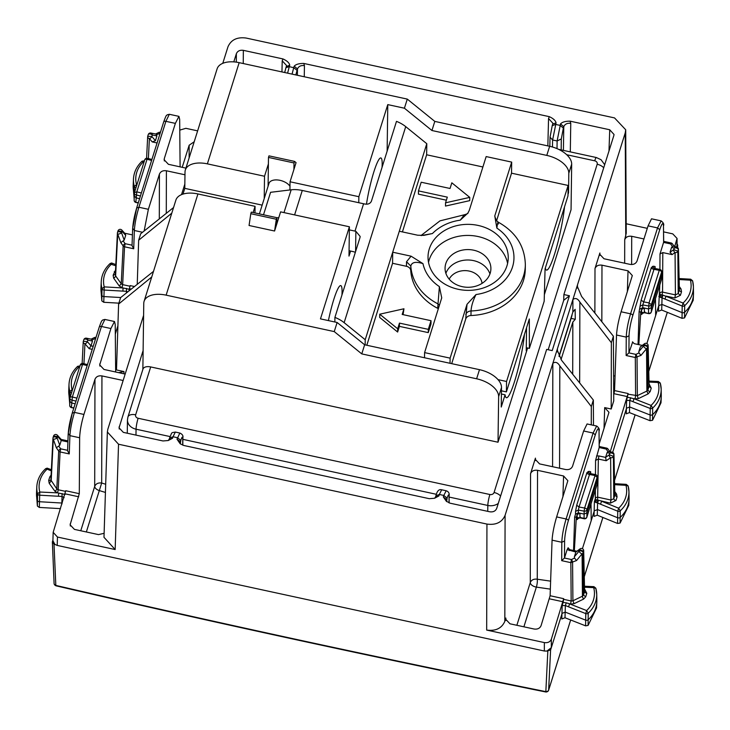 <?xml version="1.0" encoding="UTF-8"?>
<svg xmlns="http://www.w3.org/2000/svg" width="730" height="730" viewBox="0 0 730 730"><rect width="100%" height="100%" fill="white"/><g stroke="black" fill="none" stroke-linecap="round" stroke-linejoin="round"><path stroke-width="1.09" d="M53.171 532.325L52.907 540.711L54.923 544.434L57.205 545.419L544.343 651.014L546.907 651.087L551.323 647.656L562.1 613.355L565.294 612.132L585.597 620.117A2.29 1.889 0.8 0 0 588.298 619.67A34.383 28.287 0.8 0 0 596.811 602.077A34.383 28.287 0.8 0 0 596.839 600.644L596.729 594.275A34.182 28.123 0.8 0 0 595.862 588.389L593.682 587.632L593.928 587.039M596.811 602.077L596.556 607.935L588.079 625.428L585.597 625.847L565.011 617.753L561.817 618.976L562.155 605.617L565.348 605.535L566.261 602.834L563.122 602.405L563.679 598.673L550.11 595.735L552.072 540.154C552.528 533.411 554.052 525.664 556.643 516.913L566.106 518.966C563.533 527.717 562.1 535.491 561.808 542.271L564.6 540.939L564.491 558.003L567.128 549.617L568.123 547.765L568.123 548.595M595.379 490.058L595.324 498.581A2.29 1.268 -162.6 0 0 596.31 499.886L594.384 501.565L594.038 516.393L597.268 515.188L617.571 523.456L620.08 523.072L628.776 505.361L629.041 499.502A34.383 28.287 -179.2 0 1 620.29 517.305A2.29 1.889 -179.2 0 1 617.571 517.725L597.551 509.577L594.32 510.781L591.209 520.673L591.017 503.919M614.697 484.674L625.975 485.322L628.165 486.089A34.182 28.123 -179.2 0 1 628.95 491.701L629.059 498.07A34.383 28.287 -179.2 0 1 629.041 499.502M612.68 452.326L626.541 408.207L629.744 406.984L650.038 414.969A2.29 1.889 0.8 0 0 652.739 414.521A34.383 28.287 0.8 0 0 661.261 396.928A34.383 28.287 0.8 0 0 661.28 395.505L661.17 389.126A34.182 28.123 0.8 0 0 660.312 383.241L658.122 382.493L658.369 381.89M661.261 396.928L660.997 402.787L652.529 420.288L650.038 420.699L629.461 412.605L626.258 413.828L626.595 400.478L628.119 393.534L614.551 390.587L616.521 335.015C616.969 328.263 618.492 320.516 621.084 311.774L630.556 313.818C627.973 322.578 626.541 330.343 626.249 337.123L629.041 335.791L628.932 352.855L632.563 342.324M659.82 284.91L658.478 311.254L661.708 310.04L682.021 318.316L684.521 317.924L693.217 300.212L693.482 294.354A34.383 28.287 -179.2 0 1 684.731 312.157A2.29 1.889 -179.2 0 1 682.021 312.586L661.991 304.428L658.761 305.633L655.659 315.533L655.467 298.771M679.137 279.535L690.416 280.174L692.606 280.94A34.182 28.123 -179.2 0 1 693.39 286.552L693.5 292.931A34.383 28.287 -179.2 0 1 693.482 294.354M79.962 365.958L77.663 366.314C72.279 371.442 69.405 377.41 69.022 384.217L68.739 390.577A34.383 28.287 0.8 0 0 68.72 392.01A34.383 28.287 0.8 0 0 69.587 397.932A2.29 1.889 0.8 0 0 69.907 398.553M69.724 403.891L68.72 392.01M120.706 297.53L103.824 296.572A2.29 1.889 -179.2 0 1 101.735 295.084A34.383 28.287 -179.2 0 1 100.941 289.436L101.826 300.915L103.76 302.284L118.89 303.151M100.941 289.436A34.383 28.287 -179.2 0 1 100.959 288.012L101.242 281.643A34.182 28.123 -179.2 0 0 102.008 288.678L101.826 300.915M144.403 160.81L142.104 161.166C136.72 166.294 133.846 172.262 133.462 179.069L133.189 185.438A34.383 28.287 0.8 0 0 133.161 186.862A34.383 28.287 0.8 0 0 134.028 192.784A2.29 1.889 0.8 0 0 134.347 193.404M134.165 198.743L133.161 186.862M62.223 503.052L39.383 501.72A2.29 1.889 -179.2 0 1 37.294 500.233A34.383 28.287 -179.2 0 1 36.5 494.584L37.385 506.063L39.31 507.432L60.462 508.637M36.5 494.584A34.383 28.287 -179.2 0 1 36.518 493.152L36.801 486.791A34.182 28.123 -179.2 0 0 37.568 493.818L37.385 506.063M588.508 472.858L588.991 471.334L590.652 471.699L590.68 473.679M573.561 550.502L574.665 516.922L576.335 517.287L574.337 550.666M652.948 267.709L653.432 266.185L655.093 266.55L655.12 268.53M638.029 344.487L639.106 311.774L640.776 312.139L638.832 344.66M83.767 339.934A2.29 1.268 -162.6 0 1 83.804 339.751L83.804 339.751A2.29 2.29 0 0 1 86.441 338.191L86.441 338.191A2.29 1.852 -78.7 0 1 87.855 340.125A2.29 1.268 -162.6 0 0 85.547 339.067A2.29 1.268 -162.6 0 0 83.804 339.751L83.293 341.439A2.29 1.871 2.9 0 0 84.945 343.739L89.197 348.685L92.254 349.351M83.22 341.85A2.29 2.29 0 0 1 83.329 341.248L87.381 341.631L90.985 345.837L92.491 341.056L87.855 340.125L87.381 341.631A2.29 1.396 139.3 0 1 84.945 343.739L83.941 363.732M59.751 445.273L57.123 437.973A2.29 0.593 160.2 0 1 55.133 438.949A2.29 0.593 160.2 0 1 53.281 439.195L56.374 447.8L59.751 445.273L61.247 440.509L57.588 436.476L57.123 437.973A2.29 1.268 -162.6 0 0 54.814 436.905A2.29 1.268 -162.6 0 0 53.062 437.599L53.536 436.093L57.588 436.476A2.29 1.433 -42.2 0 0 57.424 435.244A2.29 2.29 0 0 0 53.536 436.102L53.5 436.275M614.861 491.692L616.576 494.091L617.069 496.947L615.965 500.461A2.29 1.268 17.4 0 1 613.766 498.699L610.973 500.041L610.627 457.692A2.29 1.861 179.5 0 0 613.419 456.35L609.349 454.772A2.29 1.734 55.2 0 0 610.627 457.692L606.21 460.749L598.354 459.051L598.947 455.949L605.59 457.391L606.21 460.749M580.14 548.814A2.29 1.77 -123.4 0 0 579.556 549.617L575.851 552.053L574.355 556.826L579.082 551.114L579.556 549.617L583.626 551.186A2.29 1.898 -1.4 0 0 583.699 550.694A2.29 2.29 0 0 0 580.131 548.823L575.861 552.035L567.128 549.617M121.864 230.096L125.295 233.874L125.697 235.361L122.038 231.328L121.563 232.833A2.29 1.268 -162.6 0 0 119.255 231.766A2.29 1.268 -162.6 0 0 117.503 232.45L117.977 230.945L122.038 231.328A2.29 1.433 -42.2 0 0 121.864 230.096A2.29 2.29 0 0 0 117.977 230.954L117.95 231.127M146.584 158.3L147.67 136.683A2.29 2.29 0 0 1 147.77 136.099L148.245 134.603A2.29 1.268 -162.6 0 1 149.988 133.918A2.29 1.268 -162.6 0 1 152.296 134.986L151.831 136.483L147.743 136.291A2.29 1.871 2.9 0 0 149.385 138.59L152.242 141.921L155.435 140.68L156.932 135.917L155.892 134.046L150.882 133.043A2.29 2.29 0 0 0 148.245 134.603L148.245 134.603A2.29 1.268 -162.6 0 0 148.208 134.785M155.435 140.68L151.831 136.483A2.29 1.396 139.3 0 1 149.385 138.59L148.382 158.583M679.375 289.536L678.325 249.696A2.29 1.898 -1.4 0 0 678.398 249.185A2.29 2.29 0 0 0 676.646 247.014A2.29 2.144 -76.3 0 1 676.655 247.014A2.29 2.144 -76.3 0 0 674.264 248.127L671.536 247.461L670.04 252.233L673.79 249.633L674.264 248.127A2.29 1.268 17.4 0 1 676.737 248.118A2.29 1.268 17.4 0 1 678.325 249.696L677.86 251.202L678.207 293.551L675.414 294.893L675.067 252.543A2.29 1.861 179.5 0 0 677.86 251.202L673.79 249.633A2.29 1.734 55.2 0 0 675.067 252.543L672.093 254.606L662.803 252.589L660.011 253.93L663.698 241.977L663.479 226.172C663.223 221.883 661.973 223.052 659.747 229.676L657.538 227.906L648.076 225.853L651.525 218.808M670.04 252.233L672.093 254.606M638.805 351.677L638.978 352.918L640.976 355.401L646.543 348.685A2.29 0.885 39.6 0 1 644.627 347.617A2.29 0.885 39.6 0 1 643.522 345.974L643.997 344.469L640.301 346.905L638.805 351.677L643.522 345.974A2.29 1.268 17.4 0 1 646.004 345.965A2.29 1.268 17.4 0 1 647.592 347.544L648.067 346.038A2.29 1.898 -1.4 0 0 648.14 345.555A2.29 2.29 0 0 0 644.572 343.675A2.29 1.77 -123.4 0 0 643.997 344.469L648.067 346.038L649.116 385.878M640.301 346.905L644.581 343.666M50.863 479.993L52.962 438.164A2.29 2.29 0 0 1 53.062 437.599L53.062 437.599A2.29 1.268 -162.6 0 0 53.034 437.781A2.29 1.871 2.9 0 0 53.281 439.195L51.182 481.043L49.193 483.26L48.7 480.404A2.29 1.268 -162.6 0 0 50.872 479.865M612.205 452.162A2.29 2.144 -76.3 0 0 609.815 453.275L607.095 452.609L605.599 457.372L609.349 454.772L609.815 453.275A2.29 1.268 17.4 0 1 612.297 453.266A2.29 1.268 17.4 0 1 613.884 454.845A2.29 1.898 -1.4 0 0 613.957 454.334A2.29 2.29 0 0 0 612.205 452.162A2.29 2.144 -76.3 0 1 612.214 452.162L607.971 451.596L606.155 449.05A2.29 1.113 144.5 0 1 607.999 449.023A2.29 2.29 0 0 0 606.621 448.111L606.155 449.05L599.193 447.536L599.038 431.32C598.773 427.032 597.532 428.2 595.306 434.825L593.098 433.045L583.635 430.992L587.075 423.957L596.684 426.037L593.098 433.045L566.106 518.966A2.29 1.268 17.4 0 1 568.314 520.736L595.306 434.825M574.355 556.826L574.528 558.058L576.527 560.549L582.093 553.833A2.29 0.885 39.6 0 1 580.186 552.756A2.29 0.885 39.6 0 1 579.082 551.114A2.29 1.268 17.4 0 1 581.564 551.114A2.29 1.268 17.4 0 1 583.151 552.692L583.626 551.186L584.602 591.528L583.69 550.676M576.591 551.159L569.674 549.663L568.123 547.765M599.038 431.32L599.184 447.572L595.561 460.402L598.354 459.051L597.614 500.041L598.536 500.278L597.596 502.979L597.268 515.188M93.203 346.321L90.985 345.837L89.197 348.685M61.247 440.509L60.608 439.688M57.424 435.244L61.174 439.433M115.303 274.854L117.402 233.025A2.29 2.29 0 0 1 117.503 232.45L117.503 232.45A2.29 1.268 -162.6 0 0 117.475 232.633A2.29 1.871 2.9 0 0 117.722 234.056L115.623 275.894L115.376 274.453L113.141 275.256L115.55 269.936M125.697 235.361L124.191 240.124L120.824 242.652L117.722 234.056A2.29 0.593 160.2 0 0 119.583 233.801A2.29 0.593 160.2 0 0 121.563 232.833L124.191 240.124M156.932 135.917L152.296 134.986A2.29 1.852 -78.7 0 0 150.882 133.043M67.607 450.328L60.69 448.831A2.29 1.113 144.5 0 0 58.701 451.049A2.29 1.871 2.9 0 0 60.097 451.934L60.69 448.831L58.874 446.285M92.491 341.056L91.442 339.195L86.441 338.191M94.389 337.57A2.29 0.675 64.3 0 1 95.402 338.337L95.867 337.397A2.29 2.29 0 0 0 94.389 337.57L91.14 339.131M607.095 452.609L607.971 451.596M671.536 247.461L672.421 246.448L673.708 246.293L676.655 247.014M663.479 226.172L663.625 242.424L670.596 243.902A2.29 1.113 -35.5 0 1 672.449 243.875A2.29 2.29 0 0 0 671.062 242.962L670.596 243.902L672.421 246.448M158.83 132.431A2.29 0.675 64.3 0 1 159.843 133.189L160.308 132.249A2.29 2.29 0 0 0 158.83 132.431L155.59 133.992M132.048 245.189L125.131 243.683A2.29 1.113 144.5 0 0 123.142 245.901A2.29 1.871 2.9 0 0 124.547 246.786L125.131 243.683L123.315 241.137M56.374 447.8L58.701 451.049L56.803 488.908L50.863 480.002M54.814 491.135A2.29 1.113 -35.5 0 0 56.803 488.908L58.208 489.775L57.615 492.878L54.814 491.135L49.193 483.26M51.018 476.936L49.804 476.891L48.7 480.404M576.527 560.549L570.851 562.648L571.17 600.972L572.904 600.79L582.44 596.2L583.498 595.041L585.697 596.802L583.589 599.102A2.29 0.675 64.3 0 1 582.44 596.2L582.093 553.833A2.29 1.861 179.5 0 0 583.151 552.692L583.498 595.041L584.602 591.528A2.29 1.268 -162.6 0 0 586.801 593.289L585.697 596.802M563.669 599.348L571.17 600.972L570.577 604.075L574.054 603.683L583.589 599.102M595.835 502.468L597.14 502.824L597.614 500.041L596.31 499.886L595.835 502.468L594.384 501.565L595.324 498.581A2.29 1.861 -179.6 0 1 598.116 497.258L610.973 500.041L610.38 503.143L598.536 500.278M613.957 454.334L614.861 495.186L617.069 496.947M642.035 345.354L634.197 343.657L632.481 341.841M640.976 355.401L635.301 357.499L635.885 354.397A2.29 0.675 -115.7 0 1 637.034 357.298L637.354 395.642L628.119 394.2M649.07 383.916L651.242 388.15L650.138 391.654A2.29 1.268 17.4 0 1 647.939 389.893L646.889 391.052L637.354 395.642A2.29 0.675 -115.7 0 0 638.495 398.543L635.027 398.927L635.611 395.824L635.301 357.499L626.139 355.519L628.932 352.855M651.242 388.15L649.043 386.389L647.939 389.893L647.592 347.544A2.29 1.861 179.5 0 1 646.543 348.685L646.889 391.052L648.03 393.954L638.495 398.543M660.285 297.32L661.581 297.676L662.064 294.893L660.76 294.738L660.285 297.32L658.834 296.416L660.76 294.738A2.29 1.268 -162.6 0 1 659.765 293.442A2.29 1.861 -179.6 0 1 662.557 292.109L662.064 294.893L662.977 295.139L662.037 297.831L661.708 310.04M662.803 252.589L662.557 292.109L675.414 294.893L674.821 297.995L680.406 295.312L678.207 293.551L679.311 290.038A2.29 1.268 -162.6 0 0 681.51 291.799L680.406 295.312M132.413 234.887L124.693 233.217M129.548 289.308L122.056 287.739L122.649 284.636L121.244 283.769L115.623 275.894A2.29 1.113 144.5 0 1 113.634 278.112L119.255 285.987L121.244 283.769L123.142 245.901L120.824 242.652M115.459 271.797A2.29 1.268 17.4 0 1 114.245 271.743M157.087 142.971L152.242 141.921M626.249 484.729L625.975 485.322A31.892 26.244 -179.2 0 1 618.639 508.189L620.235 510.827A2.099 1.725 -179.2 0 1 617.744 511.21L617.571 523.456M597.14 502.824L600.534 504.202L601.557 501.227L618.639 508.189L617.744 511.21L600.534 504.202M620.08 523.072L620.235 510.827A34.182 28.123 -179.2 0 0 628.95 491.701L628.165 486.089M628.138 485.915L626.231 484.346L614.669 483.689M585.597 625.847L585.77 613.601L568.57 606.831L569.564 603.856L586.628 610.563L585.77 613.601A2.099 1.725 0.8 0 0 588.234 613.191A34.182 28.123 0.8 0 0 596.729 594.275L595.862 588.389M570.577 604.075L566.261 602.834M595.835 588.188L593.91 586.655L584.557 586.226M584.584 587.221L593.682 587.632A31.892 26.244 -179.2 0 1 586.628 610.563L588.234 613.191L588.079 625.428M563.122 602.405L562.155 605.617M71.832 391.837L72.078 389.71L69.861 391.526A2.099 1.725 0.8 0 0 71.522 392.84M79.643 366.98L77.49 366.725M72.498 389.729L72.078 389.71A31.892 26.244 -179.2 0 1 79.132 366.788L79.962 366.314M65.107 494.447L58.628 493.097L58.464 496.263L39.484 495.186A2.099 1.725 -179.2 0 1 37.568 493.818L39.794 492.029L39.31 507.432M64.14 497.668L62.023 496.436L62.105 493.553M57.615 492.878L39.794 492.029A31.892 26.244 -179.2 0 1 47.121 469.162L45.497 469.089M51.383 469.728L47.158 468.14L45.661 468.678C40.141 473.843 37.194 479.875 36.801 486.791M51.319 470.868L47.121 469.162L47.979 468.696M115.313 334.039L117.904 325.781M128.808 291.069L130.168 285.594L134.502 286.534M112.429 263.548L111.571 264.014A31.892 26.244 -179.2 0 0 104.235 286.881L123.069 287.958L122.905 291.115L103.925 290.038A2.099 1.725 -179.2 0 1 102.008 288.678L104.235 286.881L103.76 302.284M126.546 288.414L126.463 291.288L127.878 291.817M115.824 264.579L111.608 262.992L110.111 263.53C104.591 268.695 101.634 274.726 101.242 281.643M115.769 265.729L109.938 263.941M136.282 186.688L136.528 184.571L134.311 186.378A2.099 1.725 0.8 0 0 135.963 187.692M144.084 161.841L141.939 161.576M136.939 184.59L136.528 184.571A31.892 26.244 -179.2 0 1 143.582 161.64L144.412 161.166M610.262 451.678L628.119 393.534M650.038 420.699L650.211 408.453L633.01 401.692L634.005 398.708L651.069 405.415L650.211 408.453A2.099 1.725 0.8 0 0 652.684 408.043A34.182 28.123 0.8 0 0 661.17 389.126L660.312 383.241M633.01 401.692L629.789 400.396L626.595 400.478M635.027 398.927L627.563 397.257M629.461 412.605L629.789 400.396L630.702 397.695M660.285 383.049L658.36 381.507L648.997 381.087M649.025 382.073L658.122 382.493A31.892 26.244 -179.2 0 1 651.069 405.415L652.684 408.043L652.529 420.288M690.689 279.581L690.416 280.174A31.892 26.244 -179.2 0 1 683.079 303.041L684.676 305.678A2.099 1.725 -179.2 0 1 682.194 306.062L682.021 318.316M674.821 297.995L666.006 296.088L664.975 299.054L682.194 306.062L683.079 303.041L662.977 295.139M661.581 297.676L664.975 299.054M684.521 317.924L684.676 305.678A34.182 28.123 -179.2 0 0 693.39 286.552L692.606 280.94M661.161 220.898L657.538 227.906L630.556 313.818A2.29 1.268 17.4 0 1 632.755 315.597L659.747 229.676M564.491 558.003L561.689 560.658L561.808 542.271L552.072 540.154M596.72 426.046L596.665 426.028C598.91 427.753 599.722 429.349 599.111 430.828M123.142 380.494L101.944 375.923C98.495 375.466 96.168 376.58 94.973 379.281L83.923 414.448L74.46 412.395C71.868 421.146 70.354 428.893 69.907 435.646L68.264 433.346C68.656 427.506 69.98 420.79 72.224 413.207L74.46 412.395L101.452 326.474L104.901 319.43L102.638 320.014C101.607 321.611 102.382 318.499 99.243 327.095A2.29 1.268 17.4 0 1 101.452 326.474L110.914 328.527L114.491 321.51L115.221 324.485L115.659 371.999M104.116 533.302L98.523 534.606L74.414 529.378L70.117 524.815L79.296 493.681L79.643 437.754L69.907 435.646L69.259 453.923L67.589 450.757L68.191 433.757L72.224 413.207M184.973 174.78L166.394 170.774C162.936 170.318 160.618 171.44 159.414 174.132L148.373 209.3L138.901 207.247C136.309 215.998 134.794 223.745 134.357 230.498L132.705 228.207C133.097 222.358 134.42 215.642 136.665 208.059L138.901 207.247L165.893 121.335L169.342 114.291L167.088 114.865C166.057 116.462 166.832 113.36 163.684 121.946A2.29 1.268 17.4 0 1 165.893 121.335L175.364 123.379L178.932 116.371L179.671 119.337L180.1 166.86M142.551 232.277L134.357 230.498L133.709 248.775L132.039 245.609L132.632 228.618L136.665 208.059M576.709 505.206L579.027 507.003L578.352 510.069L575.559 511.374L576.709 505.206L586.938 472.639A2.29 1.268 17.4 0 0 589.256 474.436L594.841 475.486L597.158 477.265A2.29 1.925 -1.9 0 0 597.231 476.736A2.29 2.29 0 0 0 595.361 474.555L584.62 508.034A2.29 1.268 17.4 0 1 586.938 509.823A2.29 1.834 180 0 1 584.146 511.137L584.62 508.034L579.027 507.003L589.731 473.861M576.335 517.287L577.193 514.55L579.985 513.208L584.146 514.112L586.938 512.761L586.874 516.995L597.186 484.173A2.29 1.268 17.4 0 1 597.158 484.382A2.29 2.29 0 0 0 597.259 483.725A2.29 1.889 0.8 0 1 597.186 484.173L597.25 479.939L586.938 512.761L586.938 509.823L597.158 477.265L597.25 479.939L597.231 476.736M80.254 365.036A2.29 2.29 0 0 1 82.992 363.494L82.572 364.443L80.254 365.036L70.025 397.585A2.29 1.268 -162.6 0 0 69.998 397.768A2.29 1.843 3.2 0 0 71.64 400.049L75.984 401.126M87.162 365.575L82.572 364.443L72.352 396.992A2.29 1.268 -162.6 0 0 70.034 397.585A2.29 2.29 0 0 0 69.925 398.142L69.706 405.36A2.29 1.889 0.8 0 0 71.421 407.212L72.352 396.992L76.933 398.133M639.106 311.774L641.15 300.066L643.468 301.855L649.061 302.886L659.281 270.337A2.29 1.268 17.4 0 1 661.599 272.126L651.379 304.675L651.324 311.856L661.635 279.033A2.29 1.268 17.4 0 1 661.599 279.234A2.29 2.29 0 0 0 661.708 278.577A2.29 1.889 0.8 0 1 661.635 279.033L661.69 274.799L651.379 307.622L648.587 308.963L649.061 302.886L651.379 304.675A2.29 1.834 180 0 1 648.587 305.989L642.802 304.93L654.171 268.713M151.603 160.427L147.022 159.295L136.793 191.853L134.439 192.62A2.29 1.843 3.2 0 0 136.09 194.901L140.434 195.987M151.904 159.45L147.433 158.346L147.022 159.295A2.29 1.268 -162.6 0 0 144.695 159.888L134.439 192.62M147.433 158.346A2.29 2.29 0 0 0 144.695 159.888A2.29 1.268 -162.6 0 0 144.668 160.071M75.153 403.781L71.476 402.978L69.761 401.062M139.603 198.633L135.926 197.839L134.274 195.53L134.147 200.212A2.29 1.889 0.8 0 0 135.862 202.073L136.793 191.853L141.374 192.994M661.672 271.587A2.29 1.925 -1.9 0 1 661.599 272.126L661.763 274.343L661.672 271.587A2.29 2.29 0 0 0 659.801 269.416L654.098 268.339M582.421 548.677L591.209 520.673M590.068 473.569L590.652 471.699M640.776 312.139L641.633 309.401L644.426 308.06L642.765 307.695L639.973 309.046M646.862 343.529L655.659 315.533M654.509 268.421L655.093 266.55M642.582 312.559C641.898 314.621 641.533 314.977 641.515 313.608L644.307 312.285L648.614 313.617A2.29 2.29 0 0 0 651.288 312.057A2.29 1.268 17.4 0 0 651.324 311.856A2.29 1.889 -179.2 0 1 648.532 313.197L648.587 308.963L644.426 308.06L644.307 312.285L644.818 311.756M574.665 516.922L575.523 514.185L578.315 512.843L579.985 513.208L579.866 517.424L580.377 516.895M586.938 472.639L588.015 471.954M640.009 306.235L642.802 304.93L642.765 307.695M641.15 300.066L651.379 267.499L652.456 266.806M148.373 209.3L144.138 231.008M83.923 414.448C81.349 423.199 79.926 430.965 79.643 437.754M103.998 537.307L115.157 549.544L57.469 537.043L53.171 532.334L65.727 490.733L79.296 493.681M544.343 651.014L544.361 642.582C547.819 643.039 550.146 641.926 551.342 639.224L563.679 598.673M550.11 595.735L541.067 625.665C539.871 628.366 537.545 629.479 534.086 629.023L509.978 623.794L505.68 619.232L505.863 618.036L504.822 621.349C501.702 628.366 495.652 631.277 486.673 630.072L486.937 524.076L118.534 444.223L107.365 431.987L107.83 429.24L143.6 315.378M614.551 390.587L613.939 393.689L627.554 396.636M137.24 284.344L138.654 240.243L171.778 213.16M173.548 207.539L140.689 233.764L138.654 240.243M123.972 373.815L123.972 371.57L116.49 369.955L118.598 304.063L151.731 276.98M153.501 271.368L120.632 297.584L118.598 304.063M599.23 443.831L608.975 412.313L604.686 407.605L611.202 409.019L613.738 400.943L613.401 336.229L611.366 342.708L579.866 302.074C577.731 298.515 575.404 297.657 572.895 299.501L625.236 132.887L625.701 129.767L614.532 117.913L246.129 38.051C237.141 36.856 231.091 39.767 227.979 46.775L222.778 63.328M611.202 409.019L611.366 342.708M593.481 425.344L593.353 400.058L591.318 406.537L559.819 365.903C557.674 362.345 555.357 361.487 552.847 363.321L572.895 299.501L572.867 312.011L558.988 356.204M591.273 424.86L591.318 406.537M674.702 246.539L677.057 238.427L672.759 233.865L663.606 231.875M677.066 247.16L677.057 238.418M197.629 130.871L185.858 128.316L179.762 130.123M544.361 642.582L486.673 630.072M504.822 621.349L505.087 515.353C501.975 522.37 495.925 525.281 486.937 524.076M643.96 238.956L631.705 236.301C628.247 235.836 625.92 236.958 624.725 239.65L626.24 233.217M647.291 228.344L626.194 223.763M286.525 65.472L282.227 60.827L282.957 58.929C287.036 60.782 289.29 62.862 289.737 65.189L286.343 66.54L286.525 65.472L286.47 66.056M552.72 123.945L552.847 123.206L548.549 118.552L549.279 116.654C553.349 118.506 555.612 120.596 556.059 122.914L552.72 123.945L552.236 125.642L555.585 124.419L560.047 125.387L563.35 128.051L561.306 138.956L557.118 140.963L560.521 123.881L563.779 126.673L563.405 150.38M552.847 123.206L552.783 123.781M549.279 116.654L303.799 63.446C299.154 63.41 295.951 64.304 294.199 66.147L297.466 68.948L295.842 74.944M303.799 63.446L304.437 65.636C300.988 65.18 298.661 66.284 297.466 68.948L297.365 75.272M446.486 500.807L446.669 499.493L443.329 496.947L446.322 501.236L450.109 503.198L489.73 511.785C493.179 512.25 495.506 511.128 496.701 508.436L546.661 349.405L552.208 350.601L569.436 295.76L563.889 294.555L613.848 135.525L614.03 134.484L609.733 129.767L570.112 121.171L570.76 123.37C567.301 122.914 564.974 124.018 563.779 126.673L563.35 128.051M570.112 121.171C565.476 121.134 562.273 122.038 560.521 123.881M435.554 497.084L434.514 498.261L438.867 495.98L435.554 497.084M180 443.512L177.007 439.214L180.346 441.76L180.365 443.895L183.787 445.473L429.267 498.681L434.542 498.252M143.126 350.51L119.036 427.816L123.334 432.37L162.954 440.957L168.228 440.528L172.545 438.255L169.232 439.351L169.716 437.671C172.344 431.804 170.802 432.972 175.346 432.06L173.019 436.75L177.481 437.717L180.785 440.382C181.989 436.796 182.646 436.184 182.746 438.529L182.856 437.827C183.394 435.792 182.381 434.186 179.826 433.036L175.346 432.06M181.533 194.618L184.845 184.079M505.087 515.353L552.847 363.321L552.583 466.716M233.792 61.877L236.365 53.701C237.56 51 239.887 49.886 243.345 50.343L243.254 63.547M282.957 58.929L243.345 50.343M548.184 349.734L563.706 300.331L563.889 294.555M593.353 400.058L561.58 360.301L557.245 350.126L557.428 348.748L557.446 351.887M613.401 336.229L581.627 296.471L577.293 286.306L577.476 284.919L577.494 288.067M530.555 473.67L530.272 582.567C531.476 579.885 533.803 578.762 537.262 579.209L537.536 470.312C534.077 469.855 531.75 470.969 530.555 473.67L535.428 458.139L535.245 459.334L539.552 463.897L565.613 469.518C569.062 469.983 571.389 468.861 572.585 466.169L583.635 430.992M537.536 470.312L563.578 475.987L567.867 480.696L556.643 516.913M627.353 291.817L628.028 270.839L601.976 265.173C598.518 264.707 596.191 265.829 594.996 268.521L599.877 252.991L599.695 254.186L603.993 258.758L630.054 264.379C633.503 264.835 635.83 263.712 637.025 261.021L648.076 225.853M628.028 270.839L632.317 275.548L621.084 311.774M175.364 123.379L164.314 158.547L164.323 160.947M185.931 168.128L168.42 164.314L164.131 159.742L164.314 158.547M110.914 328.527L99.691 364.936M125.158 374.07L103.979 369.453L99.691 364.89M182.217 167.316L189.152 145.233L189.125 157.954M194.216 141.739L189.152 145.233M613.702 394.446L613.939 393.689M123.972 371.57L118.652 372.656M166.285 213.352L166.394 170.774M171.331 213.516L171.294 214.72M151.283 277.345L151.238 278.55M101.944 375.923L101.68 483.023L105.686 484.255M94.973 379.281L94.699 486.381A5.731 3.166 -162.6 0 0 99.353 490.587L105.43 492.44M563.578 475.987L562.912 496.966M516.858 625.281L530.272 582.567A5.731 3.166 -162.6 0 0 536.367 587.102L536.367 587.102A5.731 1.277 -81.2 0 0 537.262 579.209L550.621 581.153M523.894 626.805L536.367 587.102L550.338 589.137M559.819 365.903L559.563 468.213M579.866 302.074L579.666 382.931M604.686 407.605L604.02 428.574M601.976 265.173L601.839 321.766M615.061 376.014L613.601 375.813M614.788 383.989L613.647 383.834M561.042 359.598L572.84 322.04L575.277 319.284L575.13 309.328L572.867 312.011M571.088 318.38L575.277 319.284M569.436 295.76L563.706 300.331M677.13 247.187L677.705 245.207L677.084 243.811M546.907 651.087L550.602 649.937L548.641 690.087A2.29 1.925 -177.2 0 1 545.848 691.429L545.502 691.556C382.374 658.67 219.255 623.311 56.155 585.487L55.808 585.205A2.29 1.907 177.5 0 1 54.084 583.443A2.29 2.29 0 0 0 54.933 585.122A2.29 1.177 129.1 0 0 55.808 585.205L54.011 544.242L52.368 541.934L54.084 583.443M551.342 639.224L551.323 647.656L550.602 649.937M54.923 544.443L54.011 544.242M52.925 540.173L52.368 541.934M570.668 619.971L548.641 690.087A2.29 1.268 17.4 0 1 548.613 690.261A2.29 1.268 17.4 0 1 548.376 690.607M142.861 369.435L143.764 303.37A22.922 12.647 -162.6 0 1 144.093 301.317A22.922 12.647 -162.6 0 1 166.139 295.157L334.249 331.593L361.77 353.895L476.617 378.788A22.922 12.647 -162.6 0 1 498.636 396.627L498.015 442.225L150.69 366.935A8.021 4.426 -162.6 0 0 142.971 369.088L127.942 416.958A8.021 4.426 17.4 0 1 135.652 414.804L150.69 366.935M568.031 192.674L568.542 192.784L568.807 173.247L571.672 164.131L571.052 209.729L544.352 294.701M527.608 348.009L498.015 442.225M568.542 192.784L568.004 194.499M545.319 268.019A40.114 5.448 102.2 0 0 546.505 270.091A40.114 5.448 102.2 0 0 556.187 248.693A40.114 5.448 102.2 0 0 564.518 206.918M526.558 327.733L526.248 350.783L527.151 347.909L529.369 348.392L544.178 301.262L545.073 268.813L567.986 195.868L568.123 185.447L506.547 381.48L506.401 391.901L501.455 390.824M476.617 378.788L479.482 369.672A22.922 12.647 17.4 0 1 501.501 387.511L501.236 407.048L505.078 394.811A40.114 5.448 102.2 0 0 506.41 397.731A40.114 5.448 102.2 0 0 516.092 376.342A40.114 5.448 102.2 0 0 524.414 334.568M479.482 369.672L364.635 344.779L361.77 353.895M334.249 331.593L337.114 322.477L364.635 344.779M274.58 231.018L276.323 219.237L250.801 213.707L249.058 225.488L274.58 231.018L280.594 211.864L349.396 226.784L320.47 318.873L337.114 322.477M253.127 212.53L255.071 206.334L197.93 193.952A22.922 12.647 17.4 0 0 175.884 200.111L144.093 301.317M182.984 194.089L184.79 188.358L262.152 205.13M264.224 198.551L264.525 176.249L207.375 163.858A22.922 12.647 17.4 0 0 185.329 170.017A22.922 12.647 17.4 0 0 185.009 172.079L184.79 188.358M207.375 163.858L239.166 62.652A22.922 12.647 -162.6 0 0 217.129 68.812L185.329 170.017M239.166 62.652L407.285 99.097L434.806 121.399L549.654 146.292A22.922 12.647 -162.6 0 1 571.672 164.131M387.137 151.128L387.776 104.609L404.42 108.213L431.941 130.515L546.788 155.408A22.922 12.647 17.4 0 1 568.807 173.247M482.074 283.368A17.191 14.144 0.8 0 0 469.271 271.085A17.191 14.144 0.8 0 0 449.178 279.125M526.293 347.717L527.151 347.909M505.078 394.811L501.41 394.017M276.323 219.237L276.816 217.668L276.734 224.174M250.801 213.707L251.293 212.129L276.816 217.668M254.98 212.932L255.071 206.334M387.776 104.609L358.85 196.698L358.768 202.712M349.396 226.784L348.995 256.093L350.582 251.056M328.409 320.589A34.383 4.672 -77.8 0 1 340.764 285.603A34.383 4.672 -77.8 0 1 342.069 291.854A34.383 4.672 -77.8 0 1 341.941 295.029M366.46 204.181A34.383 4.672 -77.8 0 1 380.859 157.954A34.383 4.672 -77.8 0 1 382.173 164.204A34.383 4.672 -77.8 0 1 382.036 167.389M431.941 130.515L434.806 121.399M404.42 108.213L407.285 99.097M264.525 176.249L268.394 163.94L268.093 186.241M293.916 169.469L296.061 162.635L294.5 161.385L268.978 155.855L268.485 157.424L294.007 162.954L293.916 169.469L290.047 181.779L358.85 196.698M506.401 391.901L529.314 318.964L529.369 348.392M289.938 189.955L290.047 181.779M268.485 157.424L268.394 163.94M558.998 356.222L571.864 315.269A5.731 4.718 0.8 0 0 571.946 314.931M294.007 162.954L294.5 161.385M489.939 273.942A22.922 18.861 0.8 0 0 473.569 260.619A22.922 18.861 0.8 0 0 445.884 273.339M506.547 381.48L498.006 379.627M568.123 185.447L511.529 173.183L496.564 220.825M451.697 363.649L465.713 319.037A5.731 4.718 0.8 0 1 470.969 315.524A57.305 47.149 0.8 0 0 525.281 269.215L525.345 264.652C524.788 246.156 515.718 231.967 498.143 222.093C496.044 220.232 495.205 219.192 495.624 218.964L495.652 219.922M482.895 166.978L426.639 154.778L426.795 143.71L405.725 126.637L344.14 322.66A22.922 12.647 17.4 0 0 334.915 317.395L334.851 321.985M511.529 173.183L511.684 162.106L486.162 156.576L469.244 210.422L467.939 213.023L460.256 220.168L464.344 214.784C466.99 214 468.186 213.415 467.939 213.023M263.512 214.784L270.575 192.309L291.16 189.809A22.922 12.647 17.4 0 1 302.275 190.466L363.586 203.752A22.922 12.647 -162.6 0 1 364.462 203.953C367.911 204.628 370.229 203.697 371.433 201.142L396.49 121.362A22.922 12.647 17.4 0 1 405.725 126.637M465.713 319.037L467.017 304.3L450.109 358.138L450.036 363.284M450.109 358.138L424.586 352.608L424.513 357.755M426.795 143.71L365.219 339.733L365.146 344.888M365.219 339.733L344.14 322.66M571.864 315.269L571.855 315.707A5.731 3.166 17.4 0 1 571.773 316.218A5.731 5.731 0 0 0 572.037 314.666A5.731 4.718 -179.2 0 1 571.855 315.707L559.07 356.386M349.351 229.886L354.999 231.109A22.922 12.647 -162.6 0 1 355.866 231.31L360.155 236.456L359.972 237.615L334.915 317.395M462.254 286.662A22.922 18.861 0.8 0 0 490.898 268.74A22.922 18.861 0.8 0 0 473.706 250.198A22.922 18.861 0.8 0 0 445.063 268.12A22.922 18.861 0.8 0 0 462.254 286.662M511.684 162.106L494.767 215.952L496.874 228.107C497.687 221.984 498.17 220.615 498.353 223.991M426.639 154.778L402.412 231.912M418.473 190.886L447.326 197.146L445.537 202.812L445.492 206.07L469.719 200.641L469.764 197.383L451.824 182.81L450.045 188.477L421.192 182.226L418.473 190.886L418.427 194.143L446.358 200.202M399.301 231.237L417.67 235.215L423.783 235.379L432.425 233.545L421.283 235.553M438.365 308.726A5.731 4.718 0.8 0 0 437.671 308.315A57.305 47.149 0.8 0 1 410.762 270.629A5.731 4.718 0.8 0 0 406.464 266.295L406.528 261.732L411.081 256.184L392.713 252.206L392.558 263.284L366.816 345.244M411.081 256.184L422.971 263.639A45.844 37.714 0.8 0 0 439.387 286.607L437.671 308.315M424.586 352.608L441.723 297.867L439.387 286.607M467.017 304.3L476.006 294.546A45.844 37.714 0.8 0 0 512.515 266.979A45.844 37.714 0.8 0 0 496.874 228.107M490.359 229.986A40.114 33.005 0.8 0 0 464.837 224.448A40.114 33.005 0.8 0 0 428.026 256.814A40.114 33.005 0.8 0 0 445.902 284.727A40.114 33.005 0.8 0 0 471.425 290.266A40.114 33.005 0.8 0 0 508.244 257.9A40.114 33.005 0.8 0 0 490.359 229.986M406.464 266.295L392.558 263.284M379.737 314.201L403.955 308.772L402.175 314.447L431.029 320.698L430.983 323.956L428.264 332.615L399.41 326.365L397.631 332.031L379.691 317.459L379.737 314.201L397.677 328.774L397.631 332.031M403.955 308.772L403.097 314.639M355.355 252.324A8.596 4.745 -162.6 0 0 352.809 251.54L349.068 250.728M507.596 263.43A40.114 33.005 0.8 0 0 490.213 241.055A40.114 33.005 0.8 0 0 464.691 235.525A40.114 33.005 0.8 0 0 428.519 262.353M470.969 315.524L471.033 310.971C471.306 306.144 472.967 300.669 476.006 294.546M469.764 197.383L445.537 202.812M410.762 270.629L410.817 266.076C411.757 262.161 415.808 261.349 422.971 263.639M276.816 217.859L278.787 217.613M431.029 320.698L428.309 329.358L428.264 332.615M428.309 329.358L399.456 323.107L399.41 326.365M399.456 323.107L397.677 328.774M259.405 213.89L268.978 183.412A11.461 6.324 17.4 0 1 278.468 180.064A11.461 6.324 17.4 0 1 289.983 186.241M69.678 403.763L69.861 391.526A34.182 28.123 0.8 0 1 69.022 384.217M134.128 198.615L134.311 186.378A34.182 28.123 0.8 0 1 133.462 179.069M61.84 504.257L62.023 496.436L58.464 496.263M565.011 617.753L565.348 605.535L568.57 606.831M613.419 456.35L613.884 454.845L614.861 495.186L613.766 498.699L613.419 456.35M569.765 550.055L569.208 550.593M596.547 455.958L598.947 455.949M61.256 440.491L67.899 441.933M92.318 339.824L95.694 338.401M608.108 449.37A2.29 1.113 144.5 0 0 607.999 449.023L609.833 451.578M561.689 560.658L570.851 562.648L571.444 559.545L564.482 558.039M574.054 603.683L572.904 600.79L572.594 562.447A2.29 0.675 -115.7 0 0 571.444 559.545L574.528 558.058M628.922 352.891L635.885 354.397L638.978 352.918M156.758 134.676L160.135 133.252M65.663 491.39L58.208 489.775L60.097 451.934L69.259 453.923M51.109 475.084L49.804 476.891M586.801 593.289L584.62 589.055M595.561 460.402L595.47 474.582M616.576 494.091A2.29 1.113 -35.5 0 1 614.925 494.292M615.965 500.461L610.38 503.143M650.138 391.654L648.03 393.954M660.011 253.93L659.911 269.434M679.064 288.624L681.017 288.943L681.51 291.799M679.311 286.543L681.017 288.943M130.104 286.251L122.649 284.636L124.547 246.786L133.709 248.775M122.056 287.739L119.255 285.987M113.634 278.112L113.141 275.256M122.905 291.115L126.463 291.288L126.409 292.986M632.755 315.597C630.519 323.18 629.287 329.914 629.041 335.791M616.521 335.015L626.249 337.123L626.139 355.519M568.314 520.736C566.078 528.328 564.847 535.063 564.6 540.939M99.216 327.286A2.29 1.268 17.4 0 1 99.243 327.095L72.252 413.007M163.657 122.138A2.29 1.268 17.4 0 1 163.684 121.946L136.702 207.868M651.379 267.499A2.29 1.268 17.4 0 0 653.697 269.288L659.281 270.337L659.801 269.416M586.528 517.625A2.29 1.268 17.4 0 0 586.847 517.205A2.29 2.29 0 0 1 584.173 518.756L584.082 518.346A2.29 1.889 -179.2 0 0 586.874 516.995A2.29 1.268 17.4 0 1 586.847 517.205L597.158 484.382A2.29 1.268 17.4 0 1 597.067 484.565M578.142 517.707C577.448 519.769 577.092 520.116 577.074 518.756L579.866 517.424L584.082 518.346L584.146 511.137L578.352 510.069L578.315 512.843M69.706 405.36A2.29 2.29 0 0 0 71.513 407.632L73.903 407.751M134.147 200.212A2.29 2.29 0 0 0 135.953 202.484L138.353 202.611M650.968 312.476A2.29 1.268 17.4 0 0 651.288 312.057L661.599 279.234A2.29 1.268 17.4 0 1 661.508 279.426M577.074 518.756L577.193 514.55M641.515 313.608L641.633 309.401M575.559 511.374L575.523 514.185M588.097 472.228L588.088 471.525M652.529 266.377L652.538 267.08M129.557 288.688L131.318 289.071M78.721 496.783L65.116 493.836M563.104 601.785L549.498 598.837M676.92 247.853L676.874 239.623M57.205 545.419L57.469 537.043M115.157 549.544L118.534 444.223M625.765 236.338L625.236 132.887M552.455 147.004L552.61 139.987L557.118 140.963L557.017 148.628M549.836 146.329L550.037 137.194L552.61 139.987L556.059 122.914M292.064 74.122L293.725 67.653L297.028 70.326M287.593 73.155L289.272 66.685L293.725 67.653L294.199 66.147M289.737 65.189L289.272 66.685L285.959 67.616L284.691 72.526M449.142 502.924L449.069 496.254C448.959 493.909 448.311 494.529 447.098 498.115L443.794 495.442L446.185 490.77M435.6 496.792L436.029 495.396C437.151 490.907 439.031 489.036 441.668 489.793L439.341 494.475L443.794 495.442L443.329 496.947M438.867 495.98L439.341 494.475L435.983 495.707M177.007 439.214L179.826 433.027M172.545 438.255L173.019 436.75L169.661 437.973M180.785 440.382L180.346 443.803M446.669 501.528L447.098 498.115M609.733 129.767L608.984 151.019M119.218 426.603L119.236 429.03M236.365 53.701L236.31 62.141M561.169 149.896L561.306 138.956M449.032 502.888L449.069 496.254M182.719 445.154L182.746 438.529M282.227 60.827L281.944 71.923M548.549 118.552L547.847 145.9M304.437 65.636L304.264 76.769M570.76 123.37L570.303 151.876M159.304 218.918L159.414 174.132M99.882 366.095L99.873 363.695M86.35 531.969L101.68 483.023C98.221 482.585 95.904 483.698 94.699 486.381L80.765 530.756M70.299 523.62L70.308 526.011M505.872 620.427L505.863 618.036M535.428 458.139L535.446 460.53M594.996 268.521L594.877 313.06M624.661 263.211L624.725 239.65M631.633 264.534L631.705 236.301M599.887 255.391L599.877 252.991M572.84 322.04L572.703 374.225M677.632 245.572L677.504 247.424M584.319 576.508L602.861 517.47M614.587 480.158L635.109 414.832M648.76 371.36L667.311 312.321M547.819 651.279L545.848 691.429A2.29 1.606 -110.7 0 0 547.235 691.712L546.889 691.848A2.29 1.606 -110.7 0 1 545.502 691.556M55.133 585.232A2.29 1.177 -50.9 0 0 55.279 585.405A2.29 1.177 -50.9 0 0 56.155 585.487L56.21 585.861C219.338 623.694 382.474 659.053 545.62 691.949A2.29 2.29 0 0 0 546.889 691.848A2.29 1.606 -110.7 0 0 547.053 691.766M56.265 585.825L56.21 585.861A2.29 2.29 0 0 1 55.279 585.405L54.933 585.122M498.636 396.627L501.501 387.511M166.139 295.157L197.93 193.952M566.708 154.733L594.713 160.81A3.44 2.829 -179.2 0 1 597.186 164.268L494.073 492.495A3.44 2.829 -179.2 0 1 489.885 494.511L138.125 418.263A3.44 2.829 -179.2 0 1 135.652 414.804M546.788 155.408L549.654 146.292M138.125 418.263A8.021 1.086 102.2 0 0 136.054 429.204L135.972 435.107M170.081 436.577L136.054 429.204A11.461 9.426 -179.2 0 1 127.458 419.933L127.275 433.228M594.713 160.81A8.021 1.086 -77.8 0 1 596.346 157.525A8.021 1.086 -77.8 0 1 596.392 157.543M597.186 164.268A8.021 4.426 17.4 0 1 603.71 167.8M494.073 492.495A8.021 4.426 17.4 0 1 500.598 496.035M498.28 503.426A11.461 9.426 -179.2 0 1 487.822 505.452A8.021 1.086 102.2 0 1 489.885 494.511M182.847 439.341L436.394 494.301M449.169 497.075L487.822 505.452L487.74 511.356M495.825 219.611L494.767 215.952M495.834 218.799A5.731 4.718 0.8 0 0 495.707 219.31M465.776 314.475A5.731 4.718 0.8 0 1 471.033 310.971A57.305 47.149 0.8 0 0 525.345 264.652M460.256 220.168A45.844 37.714 0.8 0 0 432.425 233.545M363.586 203.752L354.999 231.109M355.866 231.31L355.592 251.576M439.487 305.158L437.735 303.753A57.305 47.149 0.8 0 1 410.817 266.076L406.528 261.732M302.275 190.466L294.601 214.903M291.16 189.809L283.997 212.603M61.238 439.451L67.936 440.902M674.274 246.43L672.449 243.875M83.229 341.822L82.143 363.449M648.14 345.527L649.116 385.869M678.398 249.185L679.384 289.536M679.11 278.541L690.671 279.198L692.578 280.758M663.552 225.679C664.172 224.201 663.351 222.604 661.106 220.889M663.698 241.365L671.071 242.962M599.248 446.514L606.621 448.111M134.475 192.437A2.29 2.29 0 0 0 134.375 192.994L134.21 195.905M597.259 483.725L597.322 479.491M661.708 278.577L661.763 274.343M73.794 408.125L71.513 407.632M584.173 518.756L579.939 517.844L577.749 518.647L578.178 517.515M135.953 202.484L138.235 202.976M648.614 313.617L644.38 312.695L642.19 313.498L642.619 312.367M589.648 473.487L595.361 474.555M588.015 472.027L589.685 473.496M82.992 363.494L87.463 364.599M652.456 266.888L654.126 268.348M178.959 116.371L169.323 114.281M114.519 321.519L104.883 319.43M661.134 220.889L651.498 218.799M103.988 537.289L107.365 431.968M626.24 233.208L625.71 129.757M550.037 137.194L552.282 125.341M449.178 495.561C449.47 493.142 448.457 491.545 446.149 490.761L441.668 489.784M285.959 67.616L286.397 66.22M169.278 439.068L168.228 440.518M446.486 500.67L446.687 501.629M182.819 445.19L182.856 437.827M677.705 245.216L677.549 247.452M547.235 691.712A2.29 2.29 0 0 0 548.613 690.261L570.687 619.98M584.319 576.572L602.889 517.479M614.587 480.23L635.127 414.841M648.769 371.424L667.33 312.33M127.458 419.933L127.932 416.958M604.677 164.715L601.082 159.733L596.355 157.534L558.605 149.349M571.773 316.218L559.125 356.477M421.009 235.553L439.971 220.871L464.335 214.784"/></g></svg>
